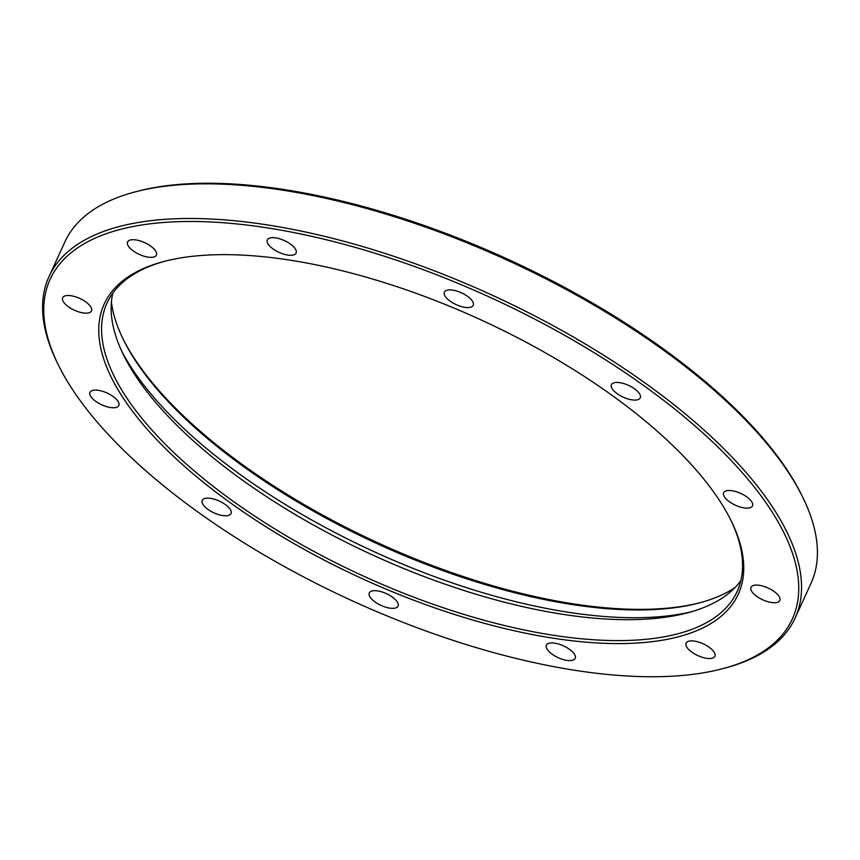 <?xml version="1.0" encoding="UTF-8"?>
<svg xmlns="http://www.w3.org/2000/svg" width="860" height="860" viewBox="0 0 860 860"><rect width="100%" height="100%" fill="white"/><g stroke="black" fill="none" stroke-linecap="round" stroke-linejoin="round"><path stroke-width="1.29" d="M210.732 498.392A15.835 6.461 24.6 0 1 225.728 504.841A15.835 6.461 24.6 0 1 231.028 513.56A15.835 6.461 24.6 0 1 222.536 515.538A15.835 6.461 24.6 0 1 207.529 509.088A15.835 6.461 24.6 0 1 202.24 500.369A15.835 6.461 24.6 0 1 210.732 498.392M377.776 590.938A15.835 6.461 24.6 0 1 392.773 597.388A15.835 6.461 24.6 0 1 398.072 606.106A15.835 6.461 24.6 0 1 389.58 608.084A15.835 6.461 24.6 0 1 374.573 601.634A15.835 6.461 24.6 0 1 369.284 592.916A15.835 6.461 24.6 0 1 377.776 590.938M554.883 643.183A15.835 6.461 24.6 0 1 569.89 649.633A15.835 6.461 24.6 0 1 575.189 658.351A15.835 6.461 24.6 0 1 566.697 660.329A15.835 6.461 24.6 0 1 551.69 653.88A15.835 6.461 24.6 0 1 546.39 645.172A15.835 6.461 24.6 0 1 554.883 643.183M694.611 641.13A15.835 6.461 24.6 0 1 709.607 647.58A15.835 6.461 24.6 0 1 714.907 656.298A15.835 6.461 24.6 0 1 706.415 658.276A15.835 6.461 24.6 0 1 691.408 651.826A15.835 6.461 24.6 0 1 686.108 643.119A15.835 6.461 24.6 0 1 694.611 641.13M759.498 585.337A15.835 6.461 24.6 0 1 774.505 591.788A15.835 6.461 24.6 0 1 779.805 600.495A15.835 6.461 24.6 0 1 771.302 602.484A15.835 6.461 24.6 0 1 756.305 596.034A15.835 6.461 24.6 0 1 751.006 587.316A15.835 6.461 24.6 0 1 759.498 585.337M732.172 490.737A15.835 6.461 24.6 0 1 747.179 497.188A15.835 6.461 24.6 0 1 752.478 505.906A15.835 6.461 24.6 0 1 743.986 507.884A15.835 6.461 24.6 0 1 728.979 501.434A15.835 6.461 24.6 0 1 723.679 492.715A15.835 6.461 24.6 0 1 732.172 490.737M619.963 382.689A15.835 6.461 24.6 0 1 634.959 389.139A15.835 6.461 24.6 0 1 640.259 397.858A15.835 6.461 24.6 0 1 631.767 399.835A15.835 6.461 24.6 0 1 616.76 393.385A15.835 6.461 24.6 0 1 611.46 384.678A15.835 6.461 24.6 0 1 619.963 382.689M452.919 290.153A15.835 6.461 24.6 0 1 467.915 296.603A15.835 6.461 24.6 0 1 473.215 305.311A15.835 6.461 24.6 0 1 464.722 307.3A15.835 6.461 24.6 0 1 449.715 300.849A15.835 6.461 24.6 0 1 444.416 292.131A15.835 6.461 24.6 0 1 452.919 290.153M275.802 237.898A15.835 6.461 24.6 0 1 290.809 244.347A15.835 6.461 24.6 0 1 296.109 253.066A15.835 6.461 24.6 0 1 287.616 255.044A15.835 6.461 24.6 0 1 272.609 248.594A15.835 6.461 24.6 0 1 267.309 239.886A15.835 6.461 24.6 0 1 275.802 237.898M136.084 239.951A15.835 6.461 24.6 0 1 151.08 246.401A15.835 6.461 24.6 0 1 156.38 255.119A15.835 6.461 24.6 0 1 147.888 257.097A15.835 6.461 24.6 0 1 132.881 250.647A15.835 6.461 24.6 0 1 127.592 241.929A15.835 6.461 24.6 0 1 136.084 239.951M71.186 295.754A15.835 6.461 24.6 0 1 86.194 302.204A15.835 6.461 24.6 0 1 91.493 310.911A15.835 6.461 24.6 0 1 83.001 312.9A15.835 6.461 24.6 0 1 67.994 306.45A15.835 6.461 24.6 0 1 62.694 297.732A15.835 6.461 24.6 0 1 71.186 295.754M98.513 390.343A15.835 6.461 24.6 0 1 113.52 396.793A15.835 6.461 24.6 0 1 118.809 405.512A15.835 6.461 24.6 0 1 110.317 407.489A15.835 6.461 24.6 0 1 95.32 401.039A15.835 6.461 24.6 0 1 90.02 392.332A15.835 6.461 24.6 0 1 98.513 390.343M135.504 191.801L137.912 191.167A408.102 166.636 24.6 0 1 286.595 189.931A408.102 166.636 24.6 0 1 801.649 495.048L802.756 497.284A410.263 167.517 -155.4 0 0 284.972 190.544A410.263 167.517 -155.4 0 0 135.504 191.801A410.263 167.517 -155.4 0 0 64.909 241.886L49.041 276.544A410.263 167.517 24.6 0 1 269.115 225.202A410.263 167.517 24.6 0 1 657.836 392.321A410.263 167.517 24.6 0 1 795.091 618.114A410.263 167.517 24.6 0 1 724.496 668.198L722.088 668.833A408.102 166.636 -155.4 0 0 717.476 446.641A408.102 166.636 -155.4 0 0 269.094 228.158A408.102 166.636 -155.4 0 0 58.351 364.952A408.102 166.636 -155.4 0 0 573.405 670.069A408.102 166.636 -155.4 0 0 722.088 668.833M122.872 338.614A355.846 145.308 -155.4 0 0 571.427 603.548A355.846 145.308 -155.4 0 0 699.857 602.774M735.01 587.573A353.686 144.426 24.6 0 1 698.664 603.096A353.686 144.426 24.6 0 1 569.793 604.171A353.686 144.426 24.6 0 1 123.421 339.732A353.686 144.426 24.6 0 1 111.413 302.075M58.351 364.952L57.244 362.716A410.263 167.517 24.6 0 1 49.041 276.544M291.26 260.344A348.655 142.362 24.6 0 1 731.279 521.02A348.655 142.362 24.6 0 1 551.238 637.883A348.655 142.362 24.6 0 1 168.173 451.231A348.655 142.362 24.6 0 1 164.238 261.408A348.655 142.362 24.6 0 1 291.26 260.344M165.442 261.096A346.494 141.481 -155.4 0 0 107.027 303.085A346.494 141.481 -155.4 0 0 222.944 493.78A346.494 141.481 -155.4 0 0 551.249 634.927A346.494 141.481 -155.4 0 0 737.117 591.562A346.494 141.481 -155.4 0 0 730.721 519.902M740.858 580.629A346.494 141.481 24.6 0 1 560.827 614.018A346.494 141.481 24.6 0 1 112.853 293.11M795.091 618.114L810.958 583.456A410.263 167.517 -155.4 0 0 802.756 497.284M121.776 351.256A353.686 144.426 -155.4 0 0 566.245 611.944A353.686 144.426 -155.4 0 0 691.01 611.879"/></g></svg>
